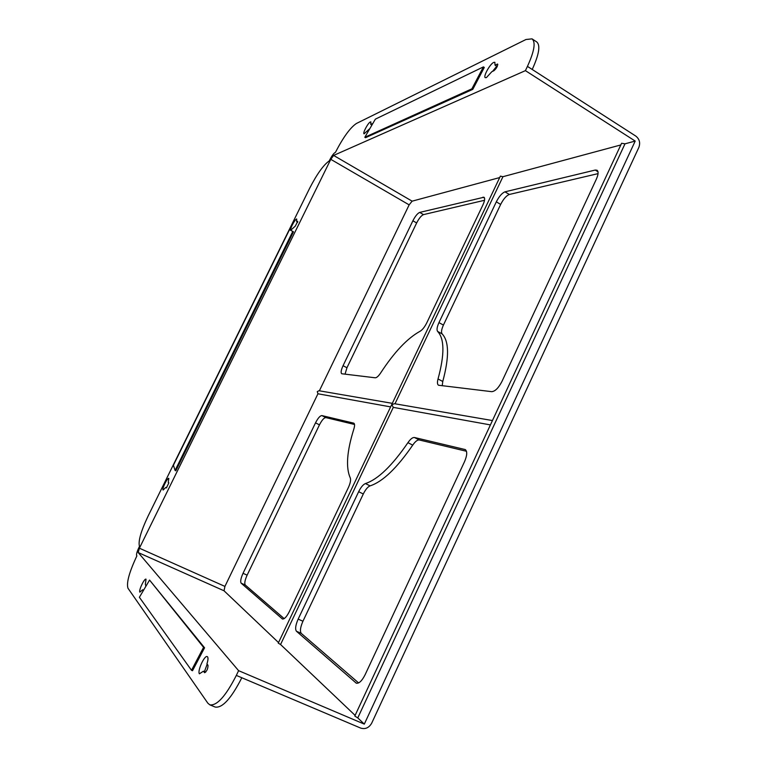 <?xml version="1.0" encoding="UTF-8"?>
<svg xmlns="http://www.w3.org/2000/svg" width="767" height="767" viewBox="0 0 767 767"><rect width="100%" height="100%" fill="white"/><g stroke="black" fill="none" stroke-linecap="round" stroke-linejoin="round"><path stroke-width="1.15" d="M355.111 715.381L280.559 644.51L278.258 643.139L500.381 176.142L502.941 176.698L620.819 144.944M392.32 403.346L318.967 390.739L317.26 391.611L317.941 393.778L390.624 406.893M364.306 724.115L357.777 717.912L354.805 716.052L621.596 143.276L624.99 143.822L635.201 141.07L364.306 724.115L238.595 670.665L236.332 675.411C225.709 696.225 216.85 706.024 209.765 704.815L207.838 703.176L127.974 588.241C126.277 582.949 129.249 572.153 136.881 555.874L136.679 555.624C136.219 554.426 136.948 551.751 138.885 547.619L139.489 546.401C138.022 541.454 140.86 531.406 148.012 516.249L309.686 188.193C317.001 173.994 323.521 164.895 329.254 160.897L329.81 159.757C331.795 155.922 333.54 153.525 335.026 152.566L335.428 152.384C343.194 137.351 350.164 127.734 356.358 123.516L525.98 39.501L532.02 38.858C535.874 42.108 534.34 51.284 527.437 66.393L525.414 70.641L635.201 141.07M280.559 644.51L393.289 407.373L391.812 404.66L394.487 403.71L492.443 420.546M393.289 407.373L490.42 424.908M372.235 124.513L372.216 123.746L370.72 124.369L370.883 121.895L370.356 121.953C368.035 122.845 362.465 133.333 364.047 133.832L369.867 128.588M370.72 124.369L371.909 125.079M496.728 66.24L492.596 71.341M495.003 65.137L494.868 62.29L493.718 62.405C489.969 63.929 482.913 76.777 485.319 77.688L486.403 77.601L491.848 71.686L493.967 70.698C496.517 68.378 497.745 66.173 497.62 64.073L495.003 65.137L497.208 66.547M145.922 586.237L145.356 584.233L146.027 579.171C144.426 578.059 138.424 590.705 139.862 592.153L142.633 589.775L143.582 590.197M146.027 585.739L145.289 587.311M203.418 671.192L204.626 672.736C206.879 671.144 208.01 668.661 208.001 665.267L206.937 663.886C208.068 660.32 208.279 657.981 207.579 656.859L207.253 656.61C204.53 654.893 197.071 671.259 199.42 673.809L203.418 671.192L205.69 672.151M207.167 664.184L204.434 671.624M165.768 487.438L166.391 487.889L168.855 482.874L168.232 482.433L168.826 478.397C167.446 477.4 161.645 489.269 163.141 490.027L165.768 487.438L166.65 487.841M296.676 218.969C294.825 219.295 289.495 229.601 290.952 230.023L295.276 226.15L297.759 221.375L296.656 221.663L296.676 218.969M354.517 424.467L325.841 417.593C324.038 417.699 321.919 420.115 319.465 424.851L247.127 575.154C244.884 580.159 244.27 583.457 245.296 585.039L284.173 618.624M484.533 200.283L423.489 214.616C421.332 215.537 419.05 218.317 416.654 222.948L346.952 367.748L345.035 374.191M598.059 173.63L509.326 194.463C506.364 195.643 503.478 198.96 500.659 204.425L443.422 325.074C441.456 329.465 441.025 332.418 442.137 333.904C449.107 341.267 449.318 357.125 442.76 381.487L442.223 385.772M466.48 451.274L419.271 439.97C417.44 439.759 415.254 441.476 412.723 445.128C396.855 468.196 382.647 481.781 370.087 485.866C367.805 486.786 365.543 489.49 363.299 493.986L302.936 621.241C300.338 627.214 299.782 631.27 301.268 633.389L358.601 682.918M532.183 38.964L536.689 41.907C540.591 45.186 539.105 54.371 532.221 69.471L635.795 136.085C639.477 139.019 640.493 142.806 638.844 147.427L371.707 723.147C369.013 727.825 365.322 729.475 360.653 728.075L241.816 677.74C231.222 698.516 222.334 708.286 215.163 707.04L209.861 704.854M350.251 477.889C351.008 479.883 350.375 483.124 348.362 487.591L289.274 611.721C286.628 616.889 284.336 619.305 282.4 618.969L241.164 583.179C240.167 581.607 240.79 578.308 243.034 573.304L315.515 422.857C317.96 418.12 320.079 415.695 321.872 415.58L353.788 423.163C354.805 423.844 354.824 425.819 353.836 429.079C346.866 451.293 345.677 467.554 350.251 477.889M380.71 372.867C378.514 376.146 376.683 377.786 375.236 377.795L341.708 373.75C340.634 372.733 341.075 370.058 343.05 365.706L412.876 220.771C415.273 216.131 417.555 213.341 419.702 212.411L483.977 197.234C485.127 198.222 484.782 200.762 482.942 204.866L426.845 322.706C424.688 327.01 422.425 329.868 420.076 331.267C407.382 338.257 394.257 352.12 380.71 372.867M442.137 333.904L437.631 331.44C436.538 329.954 436.979 327.01 438.964 322.61L496.316 201.836C499.144 196.362 502.021 193.035 504.964 191.836L595.221 170.053L597.033 170.216C598.634 171.492 598.404 174.464 596.362 179.133L502.011 381.333C498.588 387.939 495.156 391.391 491.714 391.669L438.523 385.235C437.276 384.42 437.113 382.33 438.034 378.956L442.76 381.487M437.631 331.44C444.524 338.755 444.659 354.594 438.034 378.956M412.723 445.128L407.929 442.674C410.46 439.021 412.636 437.295 414.448 437.497L465.214 449.567C467.419 451.341 467.199 455.368 464.534 461.657L365.111 674.73C361.957 680.933 359.004 683.742 356.252 683.138L296.445 631.251C294.979 629.141 295.554 625.086 298.162 619.103L358.659 491.705C360.902 487.208 363.165 484.495 365.428 483.565L370.087 485.866M407.929 442.674C392.071 465.79 377.91 479.423 365.428 483.565M278.526 642.573L224.041 590.791L224.923 586.41L317.941 393.778M319.369 390.806L409.147 204.866L412.128 201.165L499.701 177.57M394.986 403.797L502.941 176.698M143.247 590.6L142.633 589.775M472.779 89.365L484.293 67.448L483.411 66.892L471.897 88.819L364.814 137.274L365.533 137.696L472.779 89.365L471.897 88.819M204.559 647.789L149.565 580.073L203.562 647.358L204.559 647.789L192.507 670.722L191.501 670.3L139.383 597.292L149.565 580.073M175.806 470.794L293.473 231.807L292.783 231.433L175.087 470.459L175.806 470.794M525.414 70.641L333.616 155.423L330.788 159.335L139.393 548.204L138.194 552.547L238.595 670.665M357.777 717.912L624.99 143.822M296.656 221.663L297.721 222.257M364.814 137.274L375.36 119.144L483.411 66.892M203.562 647.358L191.501 670.3M175.087 470.459L173.419 465.205L289.485 229.678L292.783 231.433M282.112 618.787L282.735 619.065M241.164 583.179L245.296 585.039M243.034 573.304L247.127 575.154M315.515 422.857L319.465 424.851M321.872 415.58L325.841 417.593M343.05 365.706L346.952 367.748M412.876 220.771L416.654 222.948M419.702 212.411L423.489 214.616M482.961 197.148L484.562 198.107M438.964 322.61L443.422 325.074M496.316 201.836L500.659 204.425M504.964 191.836L509.326 194.463M595.221 170.053L598.001 171.789M298.162 619.103L302.936 621.241M301.268 633.389L296.445 631.251M358.659 491.705L363.299 493.986M414.448 437.497L419.271 439.97M464.754 449.395L465.636 449.855M355.725 682.803L356.866 683.301M236.332 675.411L241.816 677.74M532.221 69.471L527.437 66.393M224.041 590.791L138.194 552.547M333.616 155.423L412.128 201.165M139.393 548.204L224.923 586.41M409.147 204.866L330.788 159.335M497.812 64.562L497.131 64.121"/></g></svg>
